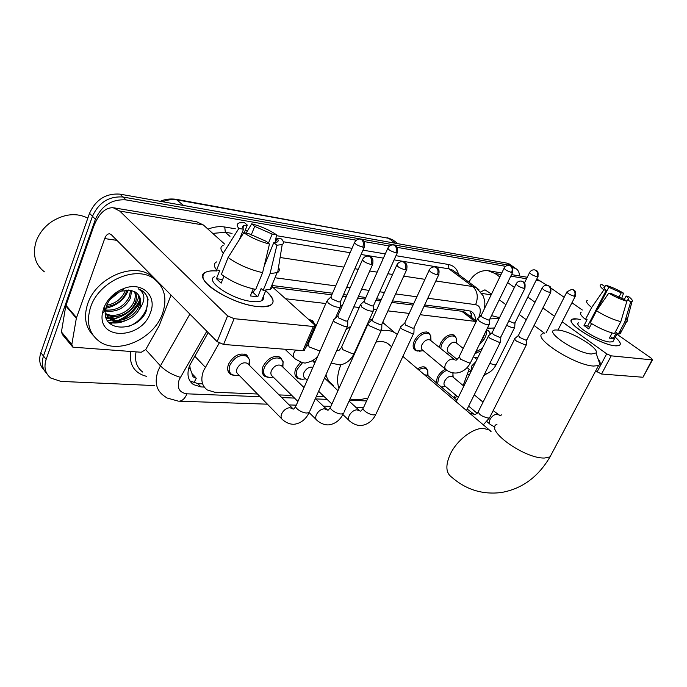 <?xml version="1.0" encoding="UTF-8"?>
<svg xmlns="http://www.w3.org/2000/svg" width="687" height="687" viewBox="0 0 687 687"><rect width="100%" height="100%" fill="white"/><g stroke="black" fill="none" stroke-linecap="round" stroke-linejoin="round"><path stroke-width="1.03" d="M308.918 319.704L312.645 320.64L315.531 325.432M418.04 351.151L415.42 350.482C412.793 348.592 412.432 345.363 414.347 340.795C418.606 333.676 423.338 330.902 428.542 332.474L430.749 335.788M439.285 347.57L440.522 343.277C444.687 336.364 449.238 333.642 454.193 335.101L456.254 338.159L456.374 342.959M417.49 368.902C420.753 366.772 423.51 366.291 425.751 367.468L427.778 370.619M436.133 382.565L437.353 377.335C439.319 373.539 442.05 370.86 445.545 369.297M300.562 379.181L297.471 378.254C294.654 376.175 294.122 372.878 295.882 368.344L300.623 362.066M313.289 360.151L314.861 362.848M268.213 377.403L264.899 376.373C261.979 374.217 261.386 370.851 263.112 366.265C267.964 357.987 273.744 354.99 280.451 357.266L283.242 362.195M234.121 375.523L230.566 374.398C227.543 372.148 226.882 368.704 228.582 364.067C233.571 355.488 239.634 352.44 246.745 354.921L249.716 360.366M219.205 343.096L203.507 370.8C200.424 379.387 201.686 385.776 207.276 389.967L214.722 392.234L257.47 394.012M189.732 365.14L190.23 368.953L192.025 373.651C192.18 376.278 193.571 377.747 196.207 378.073M195.649 377.472L192.025 373.651M466.43 313.495L464.807 312.242L461.716 311.237L423.956 306.471M413.05 305.088L391.779 302.409M380.607 301L375.883 300.399M365.166 299.043L357.695 298.106M346.248 296.655L342.796 296.226M331.812 294.835L272.919 287.398M476.22 321.507L420.126 314.698M409.203 313.409L387.923 310.885M376.742 309.562L373.522 309.176M359.232 307.484L353.814 306.849M342.366 305.483L340.486 305.268M325.818 303.525L285.577 298.759M463.175 385.562L469.101 369.228M473.498 356.716L473.721 356.089M453.446 397.326L455.902 395.274M278.905 394.905L291.82 395.446M316.321 396.468L324.376 396.803M365.158 398.494L366.506 398.554M208.187 332.602L189.569 365.553C186.572 374.029 187.852 380.375 193.425 384.583L200.99 386.927L204.254 387.073M201.531 383.793L197.925 383.621L189.921 380.95M139.916 301.851C135.768 309.811 129.534 315.908 121.213 320.125C129.534 315.908 135.768 309.811 139.916 301.851M117.692 321.636L109.937 323.611L117.692 321.636M154.669 385.587L60.911 381.397L50.786 378.048C45.213 373.556 43.667 367.33 46.141 359.387L95.407 219.273C101.813 205.413 112.024 198.964 126.056 199.908L356.304 240.201M457.327 396.485L454.176 397.945M512.459 267.535L515.671 268.462C518.101 269.871 519.389 272.37 519.527 275.959M364.076 241.566L389.512 246.015M397.086 247.337L505.58 266.324M44.183 370.181C39.7 365.647 38.584 359.816 40.842 352.697L89.516 213.305L92.453 216.276C98.816 202.459 109.01 196.044 123.016 197.014L510.218 265.422L513.636 267.037L510.218 265.422L123.016 197.014C109.01 196.044 98.816 202.459 92.453 216.276L43.479 356.029L92.453 216.276L95.407 219.273M46.819 373.556C42.319 369.013 41.203 363.174 43.479 356.029C41.203 363.174 42.319 369.013 46.819 373.556M475.447 320.451C475.541 316.209 474.167 313.238 471.334 311.529L468.311 310.55L424.652 304.976M413.746 303.585L392.483 300.872M381.311 299.446L376.579 298.836M365.87 297.471L358.399 296.518M346.952 295.058L343.5 294.611M332.517 293.212L271.803 285.466M470.303 311.039L472.081 317.849M142.183 292.233L142.389 290.91M109.13 322.838L115.553 321.353M118.112 320.408C128.16 316.029 135.433 309.073 139.916 299.541M89.516 213.305C95.845 199.531 106.004 193.141 119.993 194.138L506.989 263.147L510.407 264.761M257.616 306.539C237.161 304.77 204.743 287.595 203.086 277.788C202.141 272.567 206.77 270.292 216.972 270.97C211.982 270.566 208.221 270.979 205.696 272.215C190.806 277.737 230.317 304.289 257.616 306.539L259.231 306.694C275.135 306.797 277.29 301.481 265.706 290.747C273.632 297.548 275.178 302.443 270.334 305.432C267.604 306.771 263.361 307.141 257.616 306.539M171.029 295.049L159.255 325.561L145.67 349.649L141.239 352.251L72.839 347.167L71.826 344.47L76.343 318.244L65.772 305.947L93.466 227.079C98.456 213.983 105.017 207.526 113.149 207.706L119.761 211.081L227.586 315.84L234.095 318.682L223.601 344.453L217.144 341.654L111.303 234.688L109.534 233.786C107.55 233.769 105.944 235.366 104.699 238.578L76.343 318.244M72.006 346.162L62.457 334.646L61.426 331.958L65.772 305.947M114.042 207.852L196.534 221.712L203.378 224.993L224.589 244.031M304.65 349.692L304.315 350.473L302.89 350.653L313.358 326.488L234.095 318.682M313.358 326.488L314.775 326.351L314.294 324.53L271.52 286.144M302.89 350.653L223.601 344.453M263.413 298.922L262.726 297.952M269.467 244.057L266.376 241.403L248.428 233.494L243.756 232.721C251.279 237.779 259.849 241.558 269.467 244.057L262.606 272.662L255.719 289.442C242.657 286.556 231.21 281.541 221.386 274.405L228.101 257.505L243.756 232.721M239.377 239.634L243.524 229.252C242.193 227.431 242.322 226.178 243.911 225.499L247.311 225.087L244.228 232.799M272.181 284.555C272.928 286.711 272.267 288.308 270.197 289.339L263.155 290.361L261.154 288.54L257.754 296.81L250.326 295.934L253.202 288.901M263.379 296.389C264.014 298.33 263.413 299.772 261.575 300.734C259.566 301.713 256.449 301.979 252.223 301.524C232.472 299.815 204.005 280.717 214.722 276.655M243.524 229.252L238.853 228.47L223.301 253.142L216.645 269.974L219.754 270.395L216.448 278.724L221.162 283.173L223.928 276.243M216.645 269.974C213.588 266.161 213.58 263.473 216.62 261.91M223.301 253.142C220.192 249.398 220.141 246.796 223.155 245.345M278.51 267.286C279.755 269.596 279.48 271.331 277.668 272.49L270.034 273.675L276.895 245.25L273.787 242.605L264.212 265.972M263.155 290.361L270.034 273.675M238.853 228.47C236.526 225.611 236.714 223.739 239.419 222.863L244.357 222.554L247.311 225.087M251.15 235.169L254.688 226.358L251.725 223.833L246.092 233.108M251.725 223.833C261.017 226.315 269.304 229.973 276.595 234.817L272.164 234.069L268.445 243.181M275.066 242.563L276.595 234.817M275.341 242.537L277.101 238.243L281.541 238.973C283.834 241.566 284.057 243.413 282.202 244.52L276.895 245.25M254.688 226.358L272.164 234.069M277.101 238.243C278.587 240.149 278.51 241.463 276.87 242.185L273.787 242.605M262.606 272.662C249.527 269.63 238.02 264.581 228.101 257.505M254.679 289.236L253.271 292.679L251.657 292.671M257.754 296.81L253.271 292.679M222.622 279.515L216.448 278.724M44.397 271.854C35.149 264.581 32.358 254.568 36.016 241.798L37.167 238.836C40.361 231.742 45.376 225.911 52.203 221.326C64.879 213.7 76.755 212.635 87.833 218.123M162.364 313.942C153.682 338.983 117.795 355.153 99.229 341.31C88.846 333.375 85.987 321.937 90.65 306.995C98.937 281.344 135.373 265.251 153.356 278.312C164.631 286.677 167.628 298.553 162.364 313.942M93.209 335.393C85.36 327.252 83.539 316.698 87.73 303.714C95.974 278.123 132.316 262.133 150.29 275.204L156.018 280.279M105.377 313.358C114.643 318.897 129.697 312.087 133.879 301.954C135.476 298.252 135.674 294.783 134.472 291.537M105.746 314.165C114.815 320.451 130.762 313.701 135.047 303.19C136.79 299.12 136.876 295.393 135.287 291.992M105.429 309.983C116.163 310.842 124.098 306.522 129.242 297.016L130.59 290.266M105.317 310.936C116.481 312.516 124.845 308.283 130.401 298.244L131.655 290.498M106.743 305.2C115.055 303.731 121.032 299.377 124.656 292.138L125.377 290.137M106.245 306.565C115.27 305.603 121.788 301.198 125.798 293.358L126.855 290M107.138 316.363L108.726 317.677C117.632 324.436 134.188 317.703 138.568 306.934C140.732 301.679 140.354 297.256 137.426 293.658M139.16 309.416L140.071 308.3C145.696 299.626 145.077 293.117 138.233 288.763L141.788 290.498C145.026 292.662 147.121 295.676 148.074 299.532L146.262 310.988C138.379 332.044 101.556 333.195 105.446 309.897L106.579 305.612C109.525 298.613 114.531 293.753 121.599 291.056L130.899 290.335L135.648 292.215C140.629 295.951 141.977 301.25 139.693 308.128L139.16 309.416C133.991 319.678 118.422 325.337 109.877 318.966L108.726 317.686M104.269 307.699L104.613 310.919M105.24 313.006L109.877 318.966M104.407 309.743L105.386 309.974M109.911 299.661L119.298 291.992M103.66 308.257C107.464 298.871 114.282 292.241 124.115 288.368C142.355 281.327 157.452 296.149 150.401 312.783C141.874 339.138 97.992 341.044 102.303 313.761L103.66 308.257M105.755 308.3C116.73 305.861 124.287 299.764 128.435 290M106.227 318.21L109.551 318.605M110.255 318.622C123.213 319.18 137.546 306.986 138.731 295.504M106.021 317.652L108.984 317.969M109.156 317.978L121.608 315.29M108.649 322.306C114.377 323.68 120.07 323.096 125.712 320.546M127.567 326.737C143.832 321.739 153.424 301.55 144.201 292.464M591.284 354.028L596.058 352.946C599.725 348.361 571.172 331.16 558.411 330.086L556.023 329.975C541.914 329.803 575.474 352.972 591.284 354.028M598.051 358.846C599.966 361.242 600.593 363.105 599.931 364.428L598.506 365.613L593.448 366.059C574.109 365.123 530.776 336.845 543.039 333.59M366.128 398.202C360.203 400.074 354.853 400.306 350.078 398.907M338.983 388.361C336.63 381.68 337.265 373.822 340.864 364.788M333.53 385.407C329.794 383.045 327.261 379.507 325.939 374.81M390.499 345.836L387.554 343.32C384.394 341.499 380.521 341.104 375.952 342.126M360.297 339.85L361.113 339.232M381.259 330.49C386.601 329.846 391.169 330.61 394.965 332.8L397.292 334.44M403.209 355.72L403.054 356.57M345.973 329.717L350.928 326.136M369.529 319.343L372.363 319.275M382.711 322.349L386.223 325.466M281.567 418.658L238.191 374.295C236.491 373.032 236.122 371.092 237.092 368.472C239.918 363.629 243.335 361.903 247.337 363.294L248.393 364.359M238.844 375.239L236.13 375.695L231.88 374.621C229.046 372.517 228.428 369.288 230.025 364.934C234.714 356.879 240.39 354.02 247.062 356.347L249.518 359.584L249.278 365.235M334.011 319.24C333.075 319.816 333.393 320.82 334.955 322.255L345.149 326.72L347.674 326.299L347.699 324.891M362.41 259.901L337.867 315.711L338.562 317.875L345.922 321.104L347.562 320.949L347.914 320.159M297.909 401.466L272.421 376.261C270.772 375.042 270.446 373.144 271.434 370.551C274.173 365.879 277.436 364.187 281.206 365.467L282.159 366.386M272.473 377.189L270.077 377.558L266.204 376.588C263.464 374.57 262.906 371.409 264.538 367.107C269.089 359.344 274.508 356.527 280.794 358.666L283.07 361.602L282.898 367.107M368.49 322.873C367.597 323.431 367.957 324.419 369.563 325.844L379.439 330.181L381.491 329.975L381.766 328.523M396.717 265.294L372.277 319.455L373.067 321.593L380.203 324.728L381.689 324.582L382.015 323.878M307.192 380.323L304.891 378.116C303.302 376.948 303.01 375.085 304.006 372.526C306.419 368.309 309.382 366.575 312.911 367.296M304.427 379.018L302.306 379.336L298.759 378.46C296.123 376.51 295.625 373.419 297.273 369.168L302.641 362.556M401.045 326.308C400.195 326.84 400.59 327.819 402.23 329.236L411.814 333.453L413.909 333.109L413.943 331.941M429.083 270.386L404.772 323.002L405.648 325.106L412.569 328.146L413.918 328.025L414.218 327.381M312.456 360.666L314.758 363.097M488.672 335.557C487.942 336.046 488.431 336.982 490.149 338.365L498.951 342.246L500.385 342.109L500.6 341.113M516.04 284.092L492.227 332.534L493.309 334.552L499.664 337.36L500.935 336.793M514.949 338.33C514.254 338.803 514.778 339.73 516.512 341.104L525.083 344.891L526.397 344.762L526.603 343.852M542.069 288.205L518.453 335.393L519.595 337.386L525.787 340.125L526.955 339.601M424.3 374.716L427.649 375.334M418.666 369.907C421.646 368.043 424.145 367.648 426.18 368.721L427.769 370.585L427.761 375.428M458.341 397.344L445.082 386.085C443.759 385.115 443.622 383.44 444.669 381.045C447.022 377.197 449.564 375.677 452.295 376.476L452.81 376.905L453.042 372.869M442.943 386.858L441.346 387.004M437.593 383.81L438.632 378.065C440.633 374.252 443.381 371.667 446.876 370.319M327.235 300.253L328.163 303.019C332.834 306.299 336.853 307.673 340.228 307.141L340.477 305.706M354.466 242.743L330.954 296.818L331.632 298.802L338.717 301.919L340.348 301.791L340.666 301.078M360.658 304.281L361.697 307.02C366.257 310.18 370.113 311.52 373.273 311.031L373.513 309.725M387.743 248.428L364.316 300.949L365.08 302.915L371.959 305.947L373.436 305.827L373.728 305.183M313.71 328.807L314.526 329.528L313.71 328.815M310.576 321.198L313.032 322.023L315.367 324.908L315.754 326.686M445.468 369.202L422.574 350.112C421.088 349.048 420.891 347.227 421.981 344.651C424.386 340.632 427.056 339.069 429.985 339.945L430.569 340.426M477.723 318.399L479.14 321.009C483.313 323.775 486.628 324.994 489.101 324.65L489.299 323.74M421.079 350.98L416.683 350.636C414.218 348.859 413.883 345.836 415.678 341.551C419.671 334.87 424.111 332.268 428.997 333.736L430.723 335.728L430.835 340.64M504.035 268.316L481.158 315.445L482.197 317.317L488.345 320.039L489.608 319.515M457.121 359.438L448.499 352.388C447.074 351.358 446.911 349.58 448.001 347.038C450.354 343.148 452.922 341.602 455.704 342.427L456.237 342.847M440.642 348.678L441.835 344.007C445.734 337.523 450.011 334.973 454.648 336.338L456.262 338.167L456.632 343.165M508.732 321.044L513.91 323.13L515.07 322.658M506.663 325.226C510.338 327.227 512.966 328.034 514.563 327.639L514.752 326.806M615.011 345.793C602.301 344.883 571.369 327.364 571.335 321.181C571.069 319.172 573.01 318.425 577.14 318.94L580.412 319.567L577.14 318.94L572.297 319.232C563.572 322.023 599.648 344.676 615.011 345.793L615.535 345.844C621.967 345.99 621.872 343.114 615.269 337.214C620.086 341.379 621.443 344.127 619.339 345.441L615.011 345.793M486.98 373.599L483.803 375.549M469.513 374.578L467.272 374.424M468.826 282.108C473.85 273.873 480.265 270.06 488.071 270.678L495.087 273.52L499.844 276.947M536.779 279.016L546.929 285.26M507.667 282.572L514.4 287.424M527.805 297.059L535.036 302.271M542.91 307.939L554.512 316.286M562.189 321.808L606.69 353.839L611.224 355.849L601.529 374.011L595.646 370.997M643.161 376.923L652.04 359.868L611.224 355.849M652.04 359.868L652.53 359.825L651.405 358.322L616.883 334.183M550.897 288.033L564.164 297.316M571.945 302.761L582.327 310.017M642.543 377.215L601.529 374.011M544.49 333.195L534.065 325.492M526.285 319.747L519.149 314.466M505.915 304.685L499.26 299.772M491.54 294.062L484.953 289.837L480.814 291.838M626.87 301.25L623.83 299.206L611.172 293.555L608.759 293.16C615.234 296.964 621.271 299.661 626.87 301.25L620.833 321.653L614.504 333.564C606.982 331.718 598.892 328.128 590.262 322.787L596.505 310.825L608.759 293.16M606.295 290.283L603.873 289.871C600.292 287.046 599.287 285.337 600.876 284.736L602.018 284.607L604.964 286.582L604.294 286.719C603.323 287.2 603.985 288.385 606.295 290.283L587.668 326.024L589.532 327.493M604.964 286.582L604.156 288.136M620.224 330.567L620.215 333.702L618.369 334.045L616.402 332.663L613.268 338.554L609.395 338.098L612.117 332.963M613.568 340.417L612.856 341.757L609.67 342.006C598.532 341.156 572.486 324.822 578.755 322.761M603.873 289.871L591.679 307.484L585.479 319.421L587.093 319.635L584.019 325.561L588.776 328.944L591.559 323.603M585.479 319.421C580.824 315.642 579.407 313.212 581.236 312.13M591.679 307.484C586.973 303.748 585.522 301.378 587.316 300.365M625.883 318.15C627.403 319.919 627.686 321.121 626.724 321.774L624.689 322.177L630.718 301.859L627.669 299.833L626.81 301.456M618.369 334.045L624.689 322.177M596.659 310.593L608.828 287.252L605.891 285.285L604.878 286.522M605.891 285.285C611.387 286.865 617.278 289.502 623.573 293.186L621.246 292.799L618.824 297.394M621.632 298.493L623.573 293.186M624.268 299.506L626.106 296.028L628.425 296.415C631.903 299.085 633.088 300.812 631.997 301.61L630.718 301.859M608.828 287.252L621.246 292.799M626.106 296.028C628.511 297.978 629.223 299.197 628.244 299.704L627.669 299.833M620.833 321.653C613.311 319.738 605.195 316.123 596.505 310.825M589.764 321.997L590.434 322.461L589.626 322.28M613.268 338.554L610.271 336.441M587.668 326.024L584.019 325.561M470.973 371.598L468.431 371.135M481.226 340.752L483.064 338.064L485.134 332.774M479.071 345.157L484.309 339.035C486.198 335.711 486.885 332.783 486.362 330.258M475.808 351.821L482.334 348.464M475.172 353.118L480.994 351.177M487.306 328.326L494.477 327.948M493.506 329.193L492.931 328.901L493.627 329.691M486.808 330L488.328 330.584L490.741 333.882M474.245 357.317L477.869 357.549M490.303 334.26L488.749 330.851M489.891 318.931L499.14 318.476M491.514 315.616L499.526 317.677M474.923 353.633L476.692 352.895M481.956 339.258L484.704 334.449M480.213 349.923L482.549 348.017M194.687 356.089L205.267 367.21M196.31 378.185L193.837 382.917M464.446 310.06L463.794 311.761M190.23 368.953L188.624 368.387M471.754 314.311L470.286 316.467M461.716 311.237L474.537 321.147M197.925 383.621L200.99 386.927M206.813 331.211L179.178 379.688C176.731 388 179.333 392.706 186.984 393.823L260.115 396.717M178.38 401.165L166.95 397.962L163.343 395.429C156.104 389.855 154.377 381.594 158.156 370.619L160.432 365.87L145.696 349.597M267.415 404.179L179.238 401.182C182.441 400.856 185.026 398.408 186.984 393.823M146.537 376.356C134.463 373.196 129.122 364.917 130.513 351.521M136.052 351.89C134.437 360.787 136.679 367.519 142.793 372.105M207.998 229.14C213.846 226.856 219.419 226.143 224.743 227.011L235.28 228.771M245.182 230.428L247.483 230.815M276.423 235.667L352.036 248.333M362.994 250.171L385.304 253.907M395.987 255.693L448.319 264.461C453.712 265.517 457.13 268.857 458.555 274.474M126.056 199.908L119.993 194.138M46.141 359.387L40.842 352.697M513.464 267.707L506.989 263.147M229.965 236.362L225.336 232.275L212.747 233.4M180.329 377.326C172.411 374.939 165.782 371.126 160.432 365.87L189.887 314.105M435.841 280.974L472.733 286.531L449.006 268.866L394.098 259.884M478.727 317.626L479.517 315.376C481.278 309.313 479.981 305.741 475.619 304.659C478.521 297.136 477.559 291.099 472.733 286.531L476.443 287.767L478.959 289.768M454.837 271.717L452.733 270.154L449.006 268.866L448.319 264.461M280.098 257.505L343.869 267.114M354.835 268.763L358.279 269.287M369.718 271.004L377.172 272.129M387.863 273.744L392.586 274.457M403.733 276.131L424.952 279.334M383.415 258.14L361.096 254.491M350.138 252.696L283.319 241.764M276.14 240.587L275.478 240.476M232.06 233.374L225.336 232.275L224.743 227.011M281.558 397.567L294.491 398.082M315.728 398.924L327.055 399.37M349.46 400.255L366.6 400.933M475.619 304.659L427.795 298.244M416.889 296.784L395.635 293.933M384.471 292.439L379.748 291.803M369.039 290.369L361.568 289.364M350.13 287.836L346.677 287.372M335.703 285.895L274.998 277.763M481.372 315.007L479.517 315.376M183.592 205.482L176.035 199.273L388.739 238.32L177.426 199.96C172.643 199.118 167.671 199.711 162.527 201.72M394.888 241.42L392.681 239.754L388.739 238.32L395.188 243.215M203.378 224.993L119.761 211.081M116.91 240.356L104.699 238.578M65.935 305.311L76.515 317.6M217.144 341.654L227.586 315.84M61.426 331.958L71.826 344.47M140.457 289.716L140.38 290.232M119.28 317.102L112.84 319.678M111.629 320.013L107.541 320.838M490.879 431.427L488.689 429.736L483.322 428.413C472.974 427.889 457.018 440.135 450.44 453.858C445.288 465.245 445.734 473.042 451.78 477.242C466.138 489.745 482.66 494.829 501.347 492.51C521.983 488.886 538.204 477.01 550.021 456.881L552.082 453.008M497.019 424.188C483.974 429.624 524.928 459.114 544.739 458.014L550.021 456.881L598.506 365.613M371.006 264.486C372.174 261.223 371.813 258.638 369.924 256.732L368.455 256.114C365.956 255.916 364.041 256.955 362.71 259.222C362.487 261.034 365.252 262.795 371.006 264.486L372.62 264.452L372.921 263.765M333.521 320.357L296.226 405.304C293.083 406.987 301.413 413.067 306.857 413.024L309.167 412.552C306.11 418.838 301.653 422.651 295.796 423.973C294.706 424.3 289.158 425.33 282.623 419.731C280.931 418.503 280.614 416.537 281.67 413.84C283.576 410.182 286.299 408.121 289.845 407.666L293.074 409.014M347.407 326.488L309.76 411.221M405.158 269.828C406.318 266.668 405.948 264.16 404.05 262.297L402.582 261.687C400.152 261.498 398.288 262.503 396.992 264.684C396.871 266.453 399.594 268.17 405.158 269.828L406.618 269.802L406.893 269.184M368.034 323.878L330.842 406.438C327.836 408.035 336.106 414.029 341.302 413.986L343.397 413.565C340.383 419.628 336.012 423.312 330.275 424.609C329.219 424.927 323.74 425.974 317.196 420.53C315.565 419.353 315.29 417.43 316.363 414.768C318.244 411.204 320.872 409.203 324.238 408.756L327.192 409.976M381.491 329.975L343.947 412.355M437.361 274.869C438.512 271.803 438.143 269.356 436.245 267.535L434.777 266.942C432.415 266.762 430.603 267.724 429.341 269.836C429.315 271.563 431.986 273.246 437.361 274.869L438.692 274.843L438.941 274.285M400.624 327.21L363.569 407.511C360.692 409.023 368.919 414.939 373.865 414.896L375.78 414.51C372.818 420.367 368.524 423.939 362.899 425.21C361.886 425.511 356.467 426.593 349.915 421.286C348.343 420.152 348.111 418.271 349.194 415.644C351.057 412.183 353.59 410.225 356.793 409.796L359.499 410.886M413.686 333.264L376.287 413.419M523.889 288.403C525.005 285.586 524.628 283.327 522.738 281.627L521.287 281.06C519.089 280.897 517.405 281.773 516.238 283.688C516.452 285.303 519.003 286.874 523.889 288.403L525.1 287.973M549.789 292.456C550.897 289.716 550.51 287.51 548.638 285.852L547.196 285.294C545.049 285.131 543.4 285.981 542.258 287.836C542.532 289.416 545.049 290.953 549.789 292.456L550.905 292.069M469.934 413.711L471.265 413.437L473.206 414.149M514.649 338.94L478.47 411.315C478.444 414.209 481.681 416.468 488.182 418.082L489.539 417.816L489.908 417.078M574.401 296.303C575.5 293.632 575.113 291.486 573.25 289.862L571.816 289.313L566.981 291.777C567.325 293.323 569.798 294.835 574.401 296.303L575.431 295.951M494.975 427.168L490.303 424.472C489.015 423.544 488.938 421.852 490.063 419.405C491.823 416.348 493.97 414.63 496.503 414.235L498.298 414.888M362.727 247.114C363.844 243.971 363.5 241.489 361.697 239.677L360.383 239.119C360.727 239.016 357.163 238.346 354.732 242.133C354.569 243.808 357.231 245.474 362.727 247.114L364.333 247.105L364.599 246.487M317.918 355.892C315.419 359.327 311.64 361.577 306.565 362.65C304.899 363.749 301.078 362.478 295.092 358.846C293.297 357.558 292.945 355.505 294.027 352.689L295.668 350.095M326.797 301.258L308.283 343.904L309.09 346.875L320.03 351.091M395.849 252.747C396.957 249.69 396.614 247.286 394.802 245.517L393.488 244.958C391.109 244.735 389.28 245.706 387.992 247.87C387.915 249.51 390.534 251.141 395.849 252.747L397.309 252.739L397.558 252.181M360.254 305.191L341.774 346.686L342.693 349.614L352.422 353.745L354.174 353.436L354.629 352.431M337.008 349.898L337.901 350.585M511.592 272.438C512.665 269.699 512.304 267.526 510.501 265.903L509.196 265.388C507.04 265.191 505.383 266.041 504.215 267.947C504.438 269.45 506.894 270.944 511.592 272.438L512.794 272.052M477.422 319.017L459.277 356.467L460.573 359.241L469.255 362.959L470.466 362.745C467.4 368.558 462.961 371.959 457.147 372.938C453.016 373.376 449.324 372.294 446.052 369.7C444.592 368.653 444.429 366.824 445.562 364.204C447.331 361.027 449.564 359.284 452.261 359L454.159 359.739M489.101 324.65L470.801 362.058M536.959 276.749C538.024 274.087 537.663 271.966 535.86 270.377L534.572 269.862C532.459 269.673 530.828 270.498 529.694 272.344C529.969 273.821 532.399 275.289 536.959 276.749L538.076 276.406M471.291 370.954L471.548 366.18L475.833 361.697M489.822 363.414L494.958 364.986L496.375 364.162M541.073 281.172L536.118 280.348M526.525 278.75L510.81 276.131M501.029 274.508L495.087 273.52M491.179 294.8L481.922 293.452M597.02 372.019L606.69 353.839M470.586 316.698L471.608 313.753M464.807 312.242L476.383 321.173M230.566 374.398L228.651 372.423M264.899 376.373L263.181 374.664M297.471 378.254L295.917 376.751M415.42 350.482L414.347 349.589M190.368 381.268L193.425 384.583M515.671 268.462L509.196 263.911M484.541 308.472C485.34 300.236 484.429 300.279 483.167 295.865L476.443 287.767L455.129 271.923M288.892 404.909L296.286 405.158M323.105 406.069L330.885 406.335M355.505 407.176L363.595 407.451M387.288 237.702L392.681 239.754L397.902 243.696M160.26 201.317C162.072 200.57 167.044 198.182 176.035 199.273M304.315 350.473L314.775 326.351M243.911 225.499L242.855 228.161M265.886 290.318L261.575 300.734M277.05 272.816L270.197 289.339M282.202 244.52L277.668 272.49M121.599 291.056L124.115 288.368M105.446 309.897L102.303 313.761M153.356 278.312L150.29 275.204M596.058 352.946L599.931 364.428M394.965 332.8L382.65 322.469M402.883 356.416L491.059 431.427M387.554 343.32L391.599 346.772M293.821 409.04L295.642 406.67M239.085 375.205L236.13 375.695M230.093 372.775L227.861 370.473M337.489 316.192L334.363 319.103M368.661 256.148L370.731 256.964C370.954 257.848 373.84 256.947 372.62 264.452L347.562 320.949M293.306 409.1L247.337 363.294M248.849 364.814L249.518 359.584M247.062 356.347L244.778 354.071M347.751 320.82L347.674 326.299M328.257 410.087L330.292 407.666M309.159 412.586L316.252 419.594M273.237 377.069L270.077 377.558M264.589 374.99L262.365 372.766M371.942 319.884L368.807 322.744M402.788 261.713L405.047 262.692C405.287 263.344 407.923 263.267 406.618 269.802L381.689 324.582M327.673 410.165L315.376 398.58M281.206 365.467L304.015 387.571M282.597 366.815L283.07 361.602M280.794 358.666L278.51 356.467M381.86 324.47L381.732 329.803M360.838 411.092L363.062 408.619M318.622 391.281L331.924 404.033M342.89 414.553L349.065 420.47M305.646 378.838L302.306 379.336M297.308 377.06L295.092 374.913M404.463 323.379L401.328 326.188M434.983 266.968L437.181 267.921C437.387 268.54 439.989 268.454 438.692 274.843L413.918 328.025M360.203 411.17L349.073 401.122M324.513 378.022L337.944 390.654M414.081 327.914L413.909 333.109M466.387 410.68L500.385 342.109M491.995 332.809L488.895 335.471M521.493 281.095L523.151 281.713C522.893 282.589 525.881 280.545 524.902 288.385L500.703 337.265M456.099 401.895L488.337 336.226M500.823 337.18L500.548 341.989M475.387 414.596L478.1 412.054M483.159 425.013L489.539 417.816L526.397 344.762M518.238 335.642L515.156 338.253M547.393 285.32L549.025 285.929C548.758 286.771 551.721 284.83 550.716 292.439L526.74 340.039M474.623 414.682L467.203 409.048M427.074 374.844L456.898 400.272M428.01 375.634L427.769 370.585M426.18 368.721L424.008 366.875M526.843 339.962L526.551 344.651M500.634 415.369L501.793 414.785M468.663 406.103L477.199 413.351M486.963 421.638L489.797 424.042M445.597 386.523L441.689 387.013M572.013 289.339L573.611 289.94C573.327 290.781 576.221 288.755 575.259 296.286L557.973 330.035M499.853 415.463L493.172 410.62M452.295 376.476L463.845 386.12M474.253 394.819L483.047 402.161M453.154 377.189L452.862 372.835M566.809 292.112L546.028 332.955M305.423 347.991L307.802 345.029M284.985 349.254L294.079 357.884M330.61 297.256L327.553 300.133M360.546 239.145L362.453 239.909C362.616 240.742 365.424 239.737 364.333 247.105L340.348 301.791M335.393 318.141L340.228 307.141M340.52 301.67L340.469 306.969M338.743 350.671L341.327 347.699M373.273 311.031L354.174 353.436C350.937 360.057 346.188 363.887 339.928 364.934L331.134 363.114M307.879 342.246L308.686 342.976M364.007 301.344L360.95 304.169M393.651 244.984L395.695 245.86C395.918 246.513 398.503 246.272 397.309 252.739L373.436 305.827M338.236 350.705L337.025 349.855M315.196 327.991L315.367 324.908M373.591 305.724L373.488 310.876M313.032 322.023L310.627 319.867M455.824 360.082C456.099 360.52 457.138 359.541 458.942 357.154M423.201 350.636L419.405 351.255M480.943 315.702L477.929 318.321M415.678 349.795L413.428 347.905M509.359 265.414L510.888 265.989C510.673 266.848 513.533 264.881 512.614 272.43L489.393 319.953M455.189 360.117L429.985 339.945M430.989 340.769L430.723 335.728M489.505 319.884L489.256 324.547M428.997 333.736L426.704 331.873M467.108 367.597L471.273 370.997M449.083 352.86L446.275 353.298M534.726 269.888L536.298 270.506C536.135 271.313 538.823 269.544 537.904 276.749L514.872 323.062M514.563 327.639L496.066 364.788C493.36 369.898 489.453 373.127 484.344 374.458M455.704 342.427L463.175 348.421M473.437 356.673L476.924 359.473M514.975 322.993L514.709 327.544M454.648 336.338L452.398 334.535M529.522 272.687L524.482 282.898M527.264 277.256L511.549 274.62M501.776 272.979L489.015 270.833M643.032 377.154L652.53 359.825M604.294 286.719L603.873 287.518M617.338 333.324L612.856 341.757M626.51 321.885L620.215 333.702M631.997 301.61L626.724 321.774M487.177 328.592L488.981 327.854M499.492 317.755L498.702 317.154"/></g></svg>
